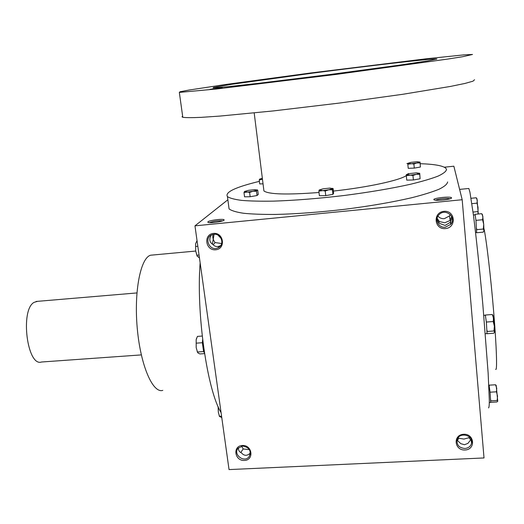 <?xml version="1.0" encoding="UTF-8"?>
<svg xmlns="http://www.w3.org/2000/svg" width="524" height="524" viewBox="0 0 524 524"><rect width="100%" height="100%" fill="white"/><g stroke="black" fill="none" stroke-linecap="round" stroke-linejoin="round"><path stroke-width="0.79" d="M209.377 222.635C213.681 221.128 218.115 220.532 222.667 220.853M221.226 238.564L218.036 235.178M213.189 244.793L215.082 242.553L221.678 243.542M215.082 242.553C213.098 239.953 212.397 237.254 212.986 234.451M220.846 245.402L219.903 245.939C217.172 247.099 214.866 246.634 212.98 244.544C209.417 242.206 208.86 239.049 211.316 235.073M240.771 452.553L243.175 448.957L249.463 449.684M250.407 452.985C247.184 456.103 244.197 456.057 241.44 452.854C239.291 451.957 238.302 450.299 238.486 447.869M213.871 234.307C221.541 233.206 225.084 245.18 217.918 247.898C209.718 251.867 203.377 237.791 212.017 234.745L213.871 234.307M243.175 448.957L241.649 446.193M437.108 218.246L439.328 221.528L438.549 222.628M436.937 219.536L439.492 223.394L445.112 225.438L450.411 222.242L452.133 217.657M450.45 222.51L451.531 223.165M451.02 221.528L449.985 220.525L451.649 216.438M458.245 437.619L458.742 438.215L457.36 440.677M457.046 440.101L460.865 443.704L464.513 444.719L467.939 443.356L471.155 439.25M242.704 446.055C249.535 447.398 251.638 450.994 249.024 456.83C243.915 463.334 232.479 454.033 238.276 448.092L242.704 446.055M242.37 445.479C252.313 444.902 254.343 460.072 244.407 460.452C234.523 461.009 232.433 445.917 242.37 445.479M213.484 233.409C223.82 232.348 226.034 248.933 215.711 249.778C205.447 250.819 203.155 234.333 213.484 233.409M465.037 449.992C475.903 449.572 474.548 433.656 463.648 434.278C452.769 434.769 454.21 450.594 465.037 449.992M464.893 448.472C468.404 448.118 470.624 446.382 471.567 443.278C473.86 435.025 459.024 431.521 457.111 439.846C456.601 445.046 459.194 447.922 464.893 448.472M445.446 228.588C456.797 227.652 455.297 210.183 443.926 211.349C432.569 212.371 434.154 229.735 445.446 228.588M445.321 227.213L450.732 224.357C456.954 217.368 445.42 207.707 439.112 214.624C434.095 219.242 438.503 228.156 445.321 227.213M437.946 216.13C439.623 217.997 441.739 218.849 444.306 218.678L449.461 215.94L450.332 214.591M470.86 440.108L468.967 437.704L469.439 436.911M227.861 199.782L194.967 225.844L462.188 199.729L453.856 166.206L444.332 167.202M462.188 199.729L484.019 457.95L229.04 469.589L194.967 225.844M214.08 234.293L212.403 244.204M207.923 221.803C209.521 220.198 224.095 218.482 224.108 219.897C225.006 221.259 209.482 223.597 207.904 222.333L207.923 221.803M451.524 197.849L451.518 197.836C451.295 195.969 431.186 198.288 434.121 199.834C435.83 201.223 452.284 199.349 451.524 197.849L451.066 198.36M468.417 188.516L468.849 188.476L469.943 192.256L473.375 214.709C476.192 236.684 479.715 269.978 482.82 304.385L488.139 373.068L489.331 400.467C489.298 405.563 489.016 408.026 488.492 407.855M483.993 228.667C486.41 239.704 490.772 276.718 493.68 311.937C496.601 347.209 497.341 371.588 495.691 369.322M153.06 254.985L150.683 255.208C140.668 257.579 133.862 291.075 137.255 328.299C140.53 365.562 152.857 393.642 162.787 390.373M200.135 262.832C196.14 313.45 207.235 390.236 221.076 412.63M468.967 437.704L463.936 439.086L458.742 438.215M449.972 198.799C447.889 197.974 437.474 198.996 435.595 200.201M449.985 220.525L444.791 222.772L439.328 221.528M228.674 205.925L229.073 208.912C231.477 210.714 236.291 212.161 243.522 213.261C252.109 214.126 262.799 214.519 275.591 214.44C296.558 213.943 319.758 212.207 345.192 209.233C370.507 205.978 392.725 202.133 411.851 197.699C423.287 194.79 432.398 191.948 439.178 189.177C444.503 186.511 447.313 184.101 447.62 181.939M259.387 181.356C235.348 187.173 224.704 192.256 227.442 196.598C229.826 198.216 234.634 199.48 241.852 200.41C250.446 201.098 261.142 201.334 273.954 201.118C294.953 200.417 318.206 198.557 343.705 195.55C369.093 192.282 391.382 188.516 410.574 184.238C422.056 181.448 431.206 178.749 438.018 176.136C443.37 173.641 446.206 171.407 446.533 169.435L445.839 168.23C442.832 165.682 434.291 164.169 420.202 163.698M407.823 163.553L406.919 163.56M263.703 189.171L263.926 190.965C268.72 194.397 287.087 194.908 319.018 192.491M333.395 191.077C367.625 187.35 399.616 180.394 406.316 175.592M408.078 173.883L408.216 173.424M182.634 116.112L182.005 116.787L182.797 117.291C185.719 117.743 191.895 117.762 201.327 117.35L219.91 116.079L273.155 110.944L339.12 103.104L402.956 94.261L450.319 86.453L464.939 83.447L472.962 81.194L474.541 79.753M472.517 54.463L463.792 54.889L426.805 58.727L310.431 73.006L225.975 84.449L188.935 90.062L180.079 91.739L179.332 92.407L216.34 89.008L336.035 74.434L447.987 59.035L462.744 56.69L472.517 54.463M436.898 58.976L436.289 58.891C428.671 58.832 369.178 65.795 313.142 73.078L231.87 84.279L213.537 87.39L213.052 87.881L227.141 86.781L259.452 83.211L330.552 74.428L399.288 65.166L427.754 60.882L436.898 58.976M222.287 87.718L209.96 89.309L222.287 87.718M421.669 59.546L410.672 60.948L421.669 59.546M421.263 62.585L408.032 64.269L421.263 62.585M255.28 80.663L244.924 81.999L255.306 80.637M262.341 178.245L259.622 179.162L261.738 179.411L259.216 180.007L259.708 183.937L263.041 183.845M262.478 179.378L261.738 179.411L262.491 179.437M259.216 180.007L259.701 179.038M249.594 192.432L252.974 191.267L243.994 192.531L244.544 196.814L250.144 196.736L257.035 195.531L258.253 194.43L257.716 190.166L254.847 189.662L248.651 190.31L244.577 191.43L249.594 192.432L250.144 196.736M256.491 191.24L252.974 191.267L257.035 190.133L256.491 191.24L257.035 195.531M243.994 192.531L244.577 191.43M325.24 191.031L328.764 189.793L318.861 191.149L319.385 195.721L325.758 195.629L332.923 194.345L333.631 193.179L333.126 188.633L329.871 188.096L323.164 188.791L319.208 189.983L325.24 191.031L325.758 195.629M332.413 189.76L328.764 189.793L332.701 188.594L332.413 189.76L332.923 194.345M318.861 191.149L319.208 189.983M412.951 175.501L416.272 174.322L406.316 175.697L406.742 180.138L413.371 179.968L420.097 178.769L419.717 173.333L416.351 172.855L409.729 173.542L406.329 174.623L412.951 175.501L413.371 179.968M419.685 174.309L416.272 174.322L419.645 173.234L420.097 178.769M406.316 175.697L406.329 174.623M413.894 164.019L416.914 162.951L407.836 164.248L408.216 168.315L414.274 168.106L420.412 167.032L420.058 162.139L416.986 161.726L410.94 162.375L407.836 163.305L413.894 164.019L414.274 168.106M420.032 162.957L416.914 162.951L419.999 162.014L420.412 167.032M407.836 164.248L407.836 163.305M471.862 203.653L476.997 203.155L477.312 200.391L476.264 197.777L476.964 198.76L478.261 213.484M471.037 198.288L476.264 197.777M478.012 214.034L478.026 207.327L476.997 203.155M473.028 212.056L477.691 211.617M475.111 214.683L475.962 220.355L482.578 219.739L482.905 216.628L481.726 213.681L482.486 214.748L483.711 224.324L483.94 230.992M475.157 214.303L481.726 213.681M475.962 220.355L476.624 232.407M475.864 219.648L476.047 221.436M473.395 214.847L475.248 215.004M476.637 228.569L476.716 230.016M476.67 232.748L483.22 232.152L484.025 230.54L483.331 229.047L483.711 224.324L482.578 219.739M476.722 229.65L483.331 229.047M485.335 315.193L486.357 322.044L493.222 321.539L493.516 317.957L492.259 314.518L492.979 315.415L494.381 326.21L494.591 332.281M485.447 315.022L492.259 314.518M486.357 322.044L487.045 333.598L485.316 333.716M486.246 321.219L486.442 323.138M485.427 315.304L485.551 315.834M487.032 330.369L487.104 331.725M486.973 333.716L493.759 333.238L494.643 332.059L493.975 330.978L494.381 326.21L493.222 321.539M487.124 331.463L493.975 330.978M489.056 385.12L490.064 392.188L496.464 391.814L496.732 388.238L495.547 384.773L496.189 385.435L497.748 401.286M489.187 385.16L495.547 384.773M490.064 392.188L490.706 402.432L489.331 402.504M489.96 391.369L490.143 393.197M489.167 385.35L489.292 385.972M490.693 399.838L490.752 401.017M490.759 402.327L496.935 401.974L497.774 401.188L497.165 400.48L497.545 396.105L496.464 391.814M490.772 400.84L497.165 400.48M197.031 240.601L195.655 243.614M197.247 256.334L195.694 250.937L195.603 243.896L195.694 250.937L197.057 255.928L199.448 257.926M199.048 255.044L196.972 255.234M197.823 246.313L195.747 246.503M202.231 336.041L197.424 336.395L196.166 339.729L196.638 338.085M197.613 352.514L196.192 347.635L196.166 339.729L196.192 347.635L197.522 352.226L198.039 353.019L199.926 353.936L204.563 353.615M204.458 352.914L203.594 351.565L202.343 342.716L202.637 339.532M202.487 343.751L202.474 341.923M203.875 351.794L203.45 350.536M203.594 351.565L197.515 351.997M202.343 342.716L196.251 343.161M219.569 416.58L218.338 412.264L218.082 406.526M218.2 406.794L218.338 412.264L219.543 416.436L221.77 417.576M221.573 416.187L219.556 416.298M218.796 408.117L218.416 408.144M141.316 354.905L41.547 362.005C27.169 367.141 19.925 309.717 34.119 302.341L37.617 301.326M219.903 245.939L217.918 247.898M471.567 443.278L471.102 439.446M450.732 224.357L450.411 222.242M468.849 188.476L459.62 189.393M195.707 251.048L150.683 255.208M471.495 442.092L471.593 443.16M223.741 220.381L224.108 219.897M450.123 220.335L449.461 215.94M250.374 453.633L249.024 456.83M227.442 196.598L229.073 208.912M254.192 112.935L263.926 190.965M179.332 92.407L182.797 117.291M436.289 58.891L436.322 59.258M256.97 189.832L257.507 190.048M332.543 188.319L332.937 188.483M476.683 232.407L475.543 232.505M485.381 315.193L483.783 315.31M197.168 351.624L197.522 352.226M219.176 415.801L219.543 416.436M36.123 301.457L136.915 292.936"/></g></svg>
